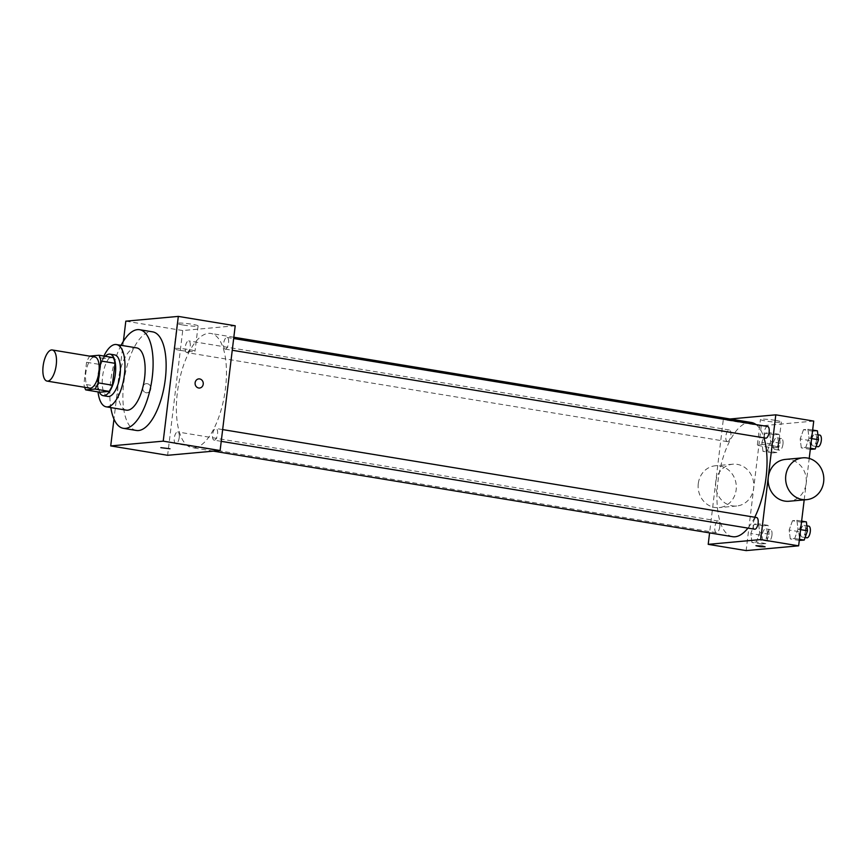 <?xml version="1.0" encoding="UTF-8"?>
<svg xmlns="http://www.w3.org/2000/svg" width="867" height="867" viewBox="0 0 867 867"><rect width="100%" height="100%" fill="white"/><g stroke="black" fill="none" stroke-linecap="round" stroke-linejoin="round"><path stroke-width="0.65" stroke-dasharray="4.33 3.25" d="M89.789 388.134A15.779 6.416 99.4 0 1 86.028 371.52A15.779 6.416 99.4 0 1 94.926 356.998M99.933 392.22A20.364 8.28 99.4 0 1 98.144 386.498L100.8 364.617L86.57 362.276A20.364 8.28 99.4 0 1 89.756 356.142M86.57 362.276L83.926 384.157A20.364 8.28 99.4 0 0 84.63 387.289M100.8 364.617A20.364 8.28 99.4 0 1 104.018 358.439L89.8 356.088M113.23 357.594L104.018 358.439M105.275 356.294A21.036 8.551 -80.6 0 0 99.369 392.133M107.909 396.447A21.036 8.551 99.4 0 1 102.88 374.306A21.036 8.551 99.4 0 1 114.747 354.928M98.144 386.498L83.926 384.157M103.921 356.066A31.559 12.832 -80.6 0 0 98.025 391.906M136.607 347.873A31.559 12.832 -80.6 0 0 118.822 376.928A31.559 12.832 -80.6 0 0 126.344 410.156M121.066 345.315A49.972 20.309 -80.6 0 0 110.813 407.588M136.39 430.465A49.972 20.309 99.4 0 1 124.48 377.86A49.972 20.309 99.4 0 1 152.635 331.855M123.385 341.273L113.967 419.075M225.387 349.098A5.917 2.406 -80.6 0 0 228.509 343.343A5.917 2.406 -80.6 0 0 227.056 337.426A5.917 2.406 -80.6 0 0 223.719 342.866A5.917 2.406 -80.6 0 0 225.127 349.098A5.917 2.406 -80.6 0 0 225.387 349.098M214.366 440.165A5.917 2.406 -80.6 0 0 217.487 434.41A5.917 2.406 -80.6 0 0 216.035 428.493A5.917 2.406 -80.6 0 0 212.697 433.933A5.917 2.406 -80.6 0 0 214.116 440.154A5.917 2.406 -80.6 0 0 214.366 440.165M179.209 437.586A5.917 2.406 99.4 0 1 175.784 443.644A5.917 2.406 99.4 0 1 174.375 437.423A5.917 2.406 99.4 0 1 177.713 431.972A5.917 2.406 99.4 0 1 179.209 437.586M235.217 325.775L182.72 330.544L167.624 455.294M187.066 352.587A5.917 2.406 -80.6 0 0 190.187 346.822A5.917 2.406 -80.6 0 0 188.724 340.904A5.917 2.406 -80.6 0 0 185.397 346.356A5.917 2.406 -80.6 0 0 186.806 352.576A5.917 2.406 -80.6 0 0 187.066 352.587M194.501 447.708A57.861 23.517 -80.6 0 0 225.084 391.353A57.861 23.517 -80.6 0 0 210.822 333.448A57.861 23.517 -80.6 0 0 178.212 386.715A57.861 23.517 -80.6 0 0 192.019 447.621A57.861 23.517 -80.6 0 0 194.501 447.708M183.251 325.038A10.523 1.008 -173.1 0 0 198.077 325.905A10.523 1.008 -173.1 0 0 187.749 323.64A10.523 1.008 -173.1 0 0 177.182 323.38A10.523 1.008 -173.1 0 0 183.251 325.038M182.72 330.544L125.813 321.169M147.271 383.68A4.606 4.183 84.8 0 0 142.556 388.611A4.606 4.183 84.8 0 0 150.901 388.383A4.606 4.183 84.8 0 0 147.271 383.68A4.606 4.183 -95.2 0 1 147.141 392.816A4.606 4.183 -95.2 0 1 146.306 383.647A4.606 4.183 -95.2 0 1 147.271 383.68M180.195 350.366A10.523 1.008 6.9 0 1 174.126 348.707A10.523 1.008 6.9 0 1 184.682 348.967A10.523 1.008 6.9 0 1 195.01 351.233A10.523 1.008 6.9 0 1 180.195 350.366M169.986 448.77L160.85 447.665M198.803 378.879L198.803 378.879A4.606 4.183 84.8 0 0 198.662 388.004A4.606 4.183 84.8 0 0 199.638 388.048L199.638 388.048M732.593 536.684A57.861 23.517 99.4 0 1 718.797 475.766A57.861 23.517 99.4 0 1 751.407 422.5M756.067 424.581A57.861 23.517 99.4 0 1 763.99 437.868M754.756 517.241A57.861 23.517 99.4 0 1 747.961 528.111M767.631 426.477A5.917 2.406 -80.6 0 0 764.217 432.535A5.917 2.406 -80.6 0 0 765.713 438.149M719.783 526.637A5.917 2.406 99.4 0 1 716.37 532.696A5.917 2.406 99.4 0 1 714.961 526.475A5.917 2.406 99.4 0 1 718.288 521.034A5.917 2.406 99.4 0 1 719.783 526.637M754.691 529.217A5.917 2.406 99.4 0 1 753.282 522.996A5.917 2.406 99.4 0 1 756.62 517.545M727.641 441.639A5.917 2.406 99.4 0 1 727.391 441.628A5.917 2.406 99.4 0 1 725.982 435.407A5.917 2.406 99.4 0 1 729.31 429.967A5.917 2.406 99.4 0 1 730.805 435.581A5.917 2.406 99.4 0 1 727.641 441.639M730.079 418.989L723.295 419.606L709.585 532.891M765.171 433.153L761.865 442.452L762.971 451.349L767.393 450.948L770.709 441.65L769.593 432.752L765.171 433.153L761.865 442.452L762.971 451.349L767.393 450.948L770.709 441.65L769.593 432.752L765.171 433.153L774.664 434.714L771.348 444.012L772.454 452.91L776.875 452.509L780.192 443.21L779.075 434.313L774.664 434.714M792.481 520.731L789.165 530.03L790.281 538.927L794.703 538.526L798.008 529.228L796.903 520.33L792.481 520.731L789.165 530.03L790.281 538.927L794.703 538.526L798.008 529.228L796.903 520.33L792.481 520.731L801.964 522.302L798.659 531.59L799.764 540.488M813.734 421.08L761.237 425.849L746.14 550.599M804.197 499.869L809.214 458.437M754.16 524.221L750.844 533.519L751.949 542.417L756.371 542.005L759.687 532.717L758.571 523.82L754.16 524.221L750.844 533.519L751.949 542.417L756.371 542.005L759.687 532.717L758.571 523.82L754.16 524.221L763.643 525.781L760.326 535.08L761.443 543.977L765.854 543.576L769.17 534.278L768.064 525.38L763.643 525.781M803.503 429.674L800.187 438.962L801.303 447.86L805.725 447.459L809.03 438.16L807.925 429.273L803.503 429.674L800.187 438.962L801.303 447.86L805.725 447.459L809.03 438.16L807.925 429.273L803.503 429.674L812.986 431.235L809.67 440.534L810.786 449.42M761.237 425.849L723.295 419.606M775.261 420.332A10.523 1.008 -173.1 0 0 760.446 419.465A10.523 1.008 -173.1 0 0 770.763 421.73A10.523 1.008 -173.1 0 0 781.33 422.001A10.523 1.008 -173.1 0 0 775.261 420.332M715.784 481.987A21.003 19.074 84.8 0 0 736.625 506.014A21.003 19.074 84.8 0 0 753.716 483.374A21.003 19.074 84.8 0 0 732.821 464.192A21.003 19.074 84.8 0 0 715.784 481.987M785.318 459.423A21.003 19.074 -95.2 0 1 806.147 483.45A21.003 19.074 -95.2 0 1 789.122 501.245M698.293 483.569A21.003 19.074 84.8 0 0 719.122 507.607A21.003 19.074 84.8 0 0 736.224 484.967A21.003 19.074 84.8 0 0 715.318 465.785A21.003 19.074 84.8 0 0 698.293 483.569M772.204 445.66A10.523 1.008 -173.1 0 0 757.379 444.793A10.523 1.008 -173.1 0 0 767.707 447.058A10.523 1.008 -173.1 0 0 778.263 447.318A10.523 1.008 -173.1 0 0 772.204 445.66M755.97 545.701L765.106 546.817M817.408 430.834L812.986 431.235M816.551 439.905A5.917 2.406 99.4 0 1 813.138 445.963A5.917 2.406 99.4 0 1 811.718 439.742A5.917 2.406 99.4 0 1 815.056 434.291A5.917 2.406 99.4 0 1 816.551 439.905M809.67 440.534L800.187 438.962M810.32 449.344L801.303 447.86M810.45 448.239L805.725 447.459M811.62 438.594L809.03 438.16M812.65 430.043L807.925 429.273M817.874 446.743A5.917 2.406 99.4 0 1 816.465 440.523A5.917 2.406 99.4 0 1 819.792 435.071M778.23 443.384A5.917 2.406 99.4 0 1 774.805 449.442A5.917 2.406 99.4 0 1 773.397 443.221A5.917 2.406 99.4 0 1 776.734 437.781A5.917 2.406 99.4 0 1 778.23 443.384M771.348 444.012L761.865 442.452M772.454 452.91L762.971 451.349M776.875 452.509L767.393 450.948M780.192 443.21L770.709 441.65M779.075 434.313L769.593 432.752M782.966 444.164A5.917 2.406 99.4 0 1 779.552 450.222A5.917 2.406 99.4 0 1 778.143 444.002A5.917 2.406 99.4 0 1 781.47 438.561A5.917 2.406 99.4 0 1 782.966 444.164M806.386 521.901L801.964 522.302M805.53 530.972A5.917 2.406 99.4 0 1 802.116 537.031A5.917 2.406 99.4 0 1 800.707 530.799A5.917 2.406 99.4 0 1 804.034 525.359A5.917 2.406 99.4 0 1 805.53 530.972M798.659 531.59L789.165 530.03M799.298 540.412L790.281 538.927M799.428 539.307L794.703 538.526M800.599 529.65L798.008 529.228M801.628 521.11L796.903 520.33M806.852 537.811A5.917 2.406 99.4 0 1 805.443 531.579A5.917 2.406 99.4 0 1 808.781 526.139M767.208 534.451A5.917 2.406 99.4 0 1 763.784 540.509A5.917 2.406 99.4 0 1 762.375 534.289A5.917 2.406 99.4 0 1 765.713 528.848A5.917 2.406 99.4 0 1 767.208 534.451M760.326 535.08L750.844 533.519M761.443 543.977L751.949 542.417M765.854 543.576L756.371 542.005M769.17 534.278L759.687 532.717M768.064 525.38L758.571 523.82M771.944 535.232A5.917 2.406 99.4 0 1 768.53 541.29A5.917 2.406 99.4 0 1 767.122 535.069A5.917 2.406 99.4 0 1 770.449 529.629A5.917 2.406 99.4 0 1 771.944 535.232M177.182 323.38L174.126 348.707M198.077 325.905L195.01 351.233M233.83 337.23L210.822 333.448M213.347 451.133L192.019 447.621M225.127 349.098L232.258 350.268M227.056 337.426L233.678 338.52M718.288 521.034L177.713 431.972M716.37 532.696L175.784 443.644M222.656 429.588L216.035 428.493M221.237 441.336L214.116 440.154M729.31 429.967L188.724 340.904M727.391 441.628L186.806 352.576M732.821 464.192L715.318 465.785M736.625 506.014L719.122 507.607M778.263 447.318L781.33 422.001M757.379 444.793L760.446 419.465M817.895 434.757L815.056 434.291M816.118 446.451L813.138 445.963M781.47 438.561L776.734 437.781M779.552 450.222L774.805 449.442M806.874 525.825L804.034 525.359M805.096 537.518L802.116 537.031M770.449 529.629L765.713 528.848M768.53 541.29L763.784 540.509"/><path stroke-width="1.3" d="M56.236 364.942A15.779 6.416 99.4 0 1 47.111 381.101A15.779 6.416 99.4 0 1 43.35 364.498A15.779 6.416 99.4 0 1 52.248 349.965A15.779 6.416 99.4 0 1 56.236 364.942M52.248 349.965L94.926 356.998A15.779 6.416 99.4 0 1 98.914 371.976A15.779 6.416 99.4 0 1 89.789 388.134L47.111 381.101M112.363 385.208A20.364 8.28 99.4 0 1 109.144 391.385L99.933 392.22L85.703 389.879L94.915 389.045A20.364 8.28 99.4 0 0 98.144 382.856L112.363 385.208L115.018 363.327A20.364 8.28 99.4 0 0 113.23 357.594L99.001 355.253L89.8 356.088A20.364 8.28 99.4 0 0 89.756 356.142M85.703 389.879A20.364 8.28 99.4 0 1 84.63 387.289M98.144 382.856L100.789 360.975A20.364 8.28 99.4 0 0 99.001 355.253M109.144 391.385L94.915 389.045M115.018 363.327L100.789 360.975M99.369 392.133A21.036 8.551 -80.6 0 0 103.162 395.666A21.036 8.551 -80.6 0 0 104.062 395.699A21.036 8.551 -80.6 0 0 115.192 375.205A21.036 8.551 -80.6 0 0 110.001 354.148A21.036 8.551 -80.6 0 0 105.275 356.294M110.001 354.148L114.747 354.928A21.036 8.551 99.4 0 1 120.069 374.891A21.036 8.551 99.4 0 1 108.809 396.479A21.036 8.551 99.4 0 1 107.909 396.447L103.162 395.666M98.025 391.906A31.559 12.832 -80.6 0 0 106.197 406.829A31.559 12.832 -80.6 0 0 107.551 406.883A31.559 12.832 -80.6 0 0 124.23 376.137A31.559 12.832 -80.6 0 0 116.449 344.557A31.559 12.832 -80.6 0 0 103.921 356.066M106.197 406.829L126.344 410.156A31.559 12.832 -80.6 0 0 127.698 410.199A31.559 12.832 -80.6 0 0 144.388 379.453A31.559 12.832 -80.6 0 0 136.607 347.873L116.449 344.557M110.813 407.588A49.972 20.309 -80.6 0 0 123.352 428.32A49.972 20.309 -80.6 0 0 125.498 428.396A49.972 20.309 -80.6 0 0 151.92 379.713A49.972 20.309 -80.6 0 0 139.598 329.709A49.972 20.309 -80.6 0 0 121.066 345.315M139.598 329.709L152.635 331.855A49.972 20.309 99.4 0 1 165.294 379.269A49.972 20.309 99.4 0 1 138.547 430.541A49.972 20.309 99.4 0 1 136.39 430.465L123.352 428.32M113.967 419.075L110.716 445.92L163.224 441.151L178.32 316.401L125.813 321.169L123.385 341.273M160.85 447.665L169.986 448.77M110.716 445.92L167.624 455.294L220.12 450.526L163.224 441.151M220.12 450.526L235.217 325.775L178.32 316.401M198.673 388.004A4.606 4.183 -95.2 0 1 198.803 378.879A4.606 4.183 -95.2 0 1 199.638 388.048A4.606 4.183 -95.2 0 1 198.673 388.004M199.638 388.048A4.606 4.183 84.8 0 0 198.803 378.879M747.961 528.111A57.861 23.517 99.4 0 1 735.086 536.771A57.861 23.517 99.4 0 1 732.593 536.684L213.347 451.133M233.83 337.23L751.407 422.5A57.861 23.517 99.4 0 1 756.067 424.581M763.99 437.868A57.861 23.517 99.4 0 1 766.06 477.403A57.861 23.517 99.4 0 1 754.756 517.241M232.258 350.268L765.713 438.149A5.917 2.406 -80.6 0 0 765.973 438.16A5.917 2.406 -80.6 0 0 769.094 432.395A5.917 2.406 -80.6 0 0 767.631 426.477L233.678 338.52M222.656 429.588L756.62 517.545A5.917 2.406 99.4 0 1 758.116 523.159A5.917 2.406 99.4 0 1 754.951 529.228A5.917 2.406 99.4 0 1 754.691 529.217L221.237 441.336M709.585 532.891L708.209 544.346L760.706 539.577L775.802 414.827L730.079 418.989M760.706 539.577L798.637 545.831L746.14 550.599L708.209 544.346M762.451 546.091L765.106 546.817L760.478 546.698L755.97 545.711L762.451 546.091M798.637 545.831L804.197 499.869M809.214 458.437L813.734 421.08L775.802 414.827M806.624 499.652L789.122 501.245A21.003 19.074 -95.2 0 1 768.216 482.052A21.003 19.074 -95.2 0 1 785.318 459.423L802.82 457.83A21.003 19.074 -95.2 0 1 823.65 481.857A21.003 19.074 -95.2 0 1 806.624 499.652A21.003 19.074 -95.2 0 1 785.719 480.47A21.003 19.074 -95.2 0 1 802.82 457.83M765.106 546.817L755.97 545.701M810.32 449.344L815.208 449.019L818.513 439.732L817.408 430.834L812.65 430.043M815.208 449.019L810.45 448.239M818.513 439.732L811.62 438.594M817.895 434.757L819.792 435.071A5.917 2.406 99.4 0 1 821.298 440.685A5.917 2.406 99.4 0 1 817.874 446.743L816.118 446.451M799.298 540.412L804.186 540.087L807.491 530.788L806.386 521.901L801.628 521.11M804.186 540.087L799.428 539.307M807.491 530.788L800.599 529.65M806.874 525.825L808.781 526.139A5.917 2.406 99.4 0 1 810.277 531.753A5.917 2.406 99.4 0 1 806.852 537.811L805.096 537.518"/></g></svg>
